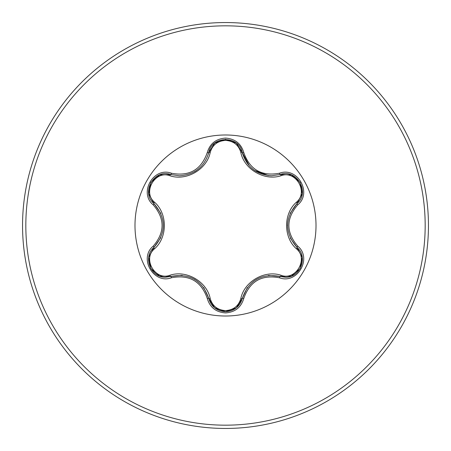 <?xml version="1.0" encoding="UTF-8"?>
<svg xmlns="http://www.w3.org/2000/svg" width="451" height="451" viewBox="0 0 451 451"><rect width="100%" height="100%" fill="white"/><g stroke="black" fill="none" stroke-linecap="round" stroke-linejoin="round"><path stroke-width="0.68" d="M169.835 175.715C155.105 170.066 142.285 192.301 154.524 202.206C167.631 213.611 167.592 237.451 154.524 248.794C142.274 258.739 155.144 280.945 169.835 275.285C186.286 269.608 206.947 281.587 210.222 298.601C212.404 305.992 217.495 310 225.5 310.621C233.517 310.017 238.618 306.015 240.811 298.613C244.138 281.559 264.805 269.675 281.165 275.319C295.901 280.956 308.698 258.711 296.448 248.817C283.307 237.406 283.346 213.526 296.448 202.183C308.704 192.256 295.862 170.033 281.165 175.681C264.731 181.33 244.104 169.373 240.811 152.387C238.618 144.985 233.517 140.983 225.5 140.379C217.495 141 212.404 145.008 210.222 152.399C206.908 169.486 186.207 181.387 169.835 175.715A1.635 0.513 106.7 0 1 170.72 174.526C154.439 168.324 140.419 192.521 153.932 203.57C166.402 218.183 166.402 232.801 153.932 247.43C142.499 256.816 150.769 278.137 165.771 277.202L170.72 276.474C189.64 272.968 202.313 280.285 208.74 298.427C211.175 306.635 216.768 311.055 225.517 311.697C234.261 311.06 239.853 306.641 242.294 298.444C248.71 280.342 261.371 273.03 280.28 276.514L285.212 277.235C300.203 278.177 308.49 256.839 297.04 247.452C284.536 232.823 284.536 218.188 297.04 203.548C310.547 192.549 296.6 168.308 280.28 174.486L271.643 175.749C256.467 174.712 246.686 166.977 242.294 152.556C239.504 135.356 211.536 135.345 208.74 152.573C204.382 166.994 194.595 174.734 179.385 175.794L170.72 174.526L179.385 175.794M225.5 316.01A90.51 90.51 0 0 1 134.99 225.5A90.51 90.51 0 0 1 225.5 134.99A90.51 90.51 0 0 1 316.01 225.5A90.51 90.51 0 0 1 225.5 316.01M171.493 173.252C189.335 176.612 201.253 169.728 207.251 152.607C209.895 143.632 215.978 138.79 225.5 138.085C235.033 138.773 241.127 143.61 243.782 152.585C249.792 169.689 261.704 176.561 279.507 173.212C297.35 166.43 312.549 192.836 297.75 204.855C285.923 218.628 285.923 232.389 297.75 246.145C312.56 258.197 297.316 284.575 279.507 277.788C261.687 274.445 249.781 281.323 243.782 298.415C241.127 307.396 235.033 312.227 225.5 312.915C215.973 312.21 209.89 307.368 207.251 298.393C201.242 281.266 189.324 274.383 171.493 277.748C153.656 284.547 138.429 258.158 153.216 246.128C165.015 232.366 165.015 218.617 153.216 204.872C138.418 192.808 153.69 166.442 171.493 173.252A1.635 0.378 -73.3 0 1 170.72 174.526L159.744 174.887M225.5 428.45A202.95 202.95 0 0 0 428.45 225.5A202.95 202.95 0 0 0 225.5 22.55A202.95 202.95 0 0 0 22.55 225.5A202.95 202.95 0 0 0 225.5 428.45A202.95 202.95 0 0 1 22.55 225.5A202.95 202.95 0 0 1 225.5 22.55M148.745 193.744L150.831 182.435L159.575 174.949M271.643 175.749L280.28 174.486A1.635 0.378 -106.6 0 1 279.507 173.212M296.448 202.183A1.635 0.513 -133.3 0 1 297.04 203.548L290.111 213.362M290.309 238.072L297.04 247.452A1.635 0.378 -46.7 0 1 297.75 246.145M279.507 277.788A1.635 0.378 -73.4 0 1 280.28 276.514L268.368 275.431M247.351 287.529L242.294 298.444A1.635 0.513 13.4 0 1 240.811 298.613M236.268 307.937L225.5 311.697L214.614 307.813M207.251 298.393A1.635 0.378 -13.3 0 1 208.74 298.427L203.705 287.529M182.21 275.341L170.72 276.474A1.635 0.513 73.3 0 1 169.835 275.285M153.216 246.128A1.635 0.378 46.6 0 1 153.932 247.43L160.821 237.66M160.889 213.486L153.932 203.57A1.635 0.513 133.4 0 1 154.524 202.206M296.448 248.817A1.635 0.513 133.3 0 0 297.04 247.452L302.226 257.205M291.256 276.142L280.28 276.514A1.635 0.513 106.6 0 0 281.165 275.319M281.165 175.681A1.635 0.513 73.4 0 0 280.28 174.486L291.318 174.881M214.541 307.751L208.74 298.427A1.635 0.513 166.7 0 0 210.222 298.601M240.811 152.387A1.635 0.513 166.6 0 1 242.294 152.556A1.635 0.378 -13.4 0 0 243.782 152.585M210.222 152.399A1.635 0.513 13.3 0 0 208.74 152.573A1.635 0.378 -166.7 0 1 207.251 152.607M148.768 257.126L153.932 247.43A1.635 0.513 -133.4 0 0 154.524 248.794M302.215 193.862L297.04 203.548A1.635 0.378 46.7 0 0 297.75 204.855M243.782 298.415A1.635 0.378 -166.6 0 0 242.294 298.444L236.431 307.808M171.493 277.748A1.635 0.378 -106.7 0 0 170.72 276.474L159.682 276.091M153.216 204.872A1.635 0.378 -46.6 0 0 153.932 203.57L148.757 193.812M225.5 425.175A199.675 199.675 0 0 0 425.175 225.5A199.675 199.675 0 0 0 225.5 25.825A199.675 199.675 0 0 0 25.825 225.5A199.675 199.675 0 0 0 225.5 425.175M287.563 225.489L287.569 224.953M268.283 175.557L254.567 170.444M249.409 165.962L242.294 152.556L242.723 154.174M194.477 279.254L194.939 279.524M196.309 170.596L194.443 171.763M302.255 257.408L300.14 268.616L291.498 276.051M291.509 174.954L300.152 182.401L302.255 193.603M225.5 311.697L214.744 307.92M214.755 143.074L225.523 139.303L236.279 143.068M236.482 143.232L242.294 152.556M208.339 154.09L208.74 152.573L214.597 143.204M159.491 276.018L150.837 268.582L148.723 257.38M148.723 193.609L150.848 182.401L159.502 174.977"/></g></svg>
